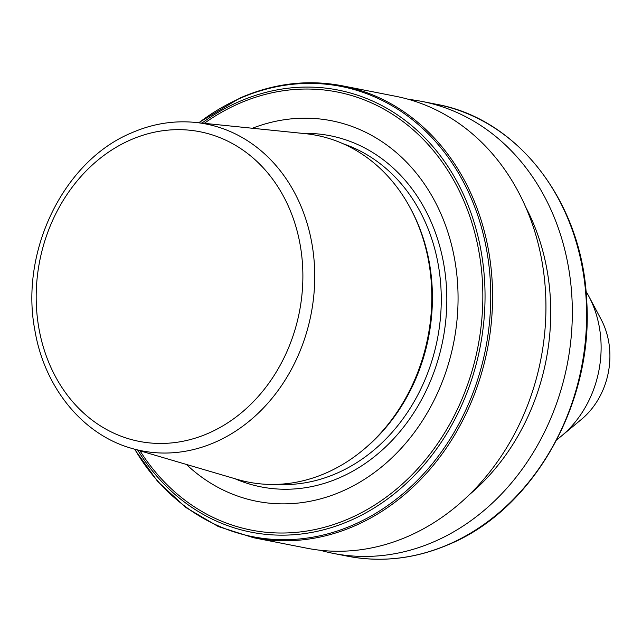 <?xml version="1.0" encoding="UTF-8"?>
<svg xmlns="http://www.w3.org/2000/svg" width="642" height="642" viewBox="0 0 642 642"><rect width="100%" height="100%" fill="white"/><g stroke="black" fill="none" stroke-linecap="round" stroke-linejoin="round"><path stroke-width="0.96" d="M586.01 291.356A102.351 85.835 101.1 0 1 588.818 296.283A102.351 85.835 101.1 0 1 597.285 317.918A102.351 85.835 101.1 0 1 561.373 436.087A102.351 85.835 101.1 0 1 556.903 439.585M588.818 296.283L601.137 319.443A73.108 61.311 101.1 0 1 607.18 334.899A73.108 61.311 101.1 0 1 581.524 419.298L561.373 436.087M320.238 550.258A230.285 193.138 -78.9 0 0 333.326 553.396A230.285 193.138 -78.9 0 0 435.003 541.302A230.285 193.138 -78.9 0 0 572.215 304.284A230.285 193.138 -78.9 0 0 422.059 101.452A230.285 193.138 -78.9 0 0 408.761 99.414M469.101 494.894A211.579 177.441 -78.9 0 0 525.638 206.957M134.491 449.183L157.659 481.436L185.931 507.541L218.296 526.544L253.574 537.739L306.932 548.22A230.285 193.138 -78.9 0 0 408.609 536.118A230.285 193.138 -78.9 0 0 545.828 299.108A230.285 193.138 -78.9 0 0 395.673 96.276L342.314 85.795C307.927 79.247 273.885 83.291 240.188 97.929L198.587 122.75M186.373 464.431A193.916 162.635 -78.9 0 0 342.427 491.122A193.916 162.635 -78.9 0 0 451.759 245.79A193.916 162.635 -78.9 0 0 252.378 128.256M131.425 448.285L237.291 479.397A176.702 148.198 -78.9 0 0 326.425 472.833A176.702 148.198 -78.9 0 0 363.171 449.906L364.584 448.726A174.648 146.472 -78.9 0 0 411.426 210.175L410.559 208.546A176.702 148.198 -78.9 0 0 305.175 133.648L195.409 122.429C173.645 120.295 152.323 123.786 131.425 132.918C63.566 161.038 19.653 251.455 34.861 330.181C44.266 387.214 82.513 434.474 131.425 448.285A166.535 139.667 -78.9 0 0 215.431 442.097A166.535 139.667 -78.9 0 0 314.371 264.352A166.535 139.667 -78.9 0 0 195.409 122.429M363.171 449.906A176.702 148.198 -78.9 0 0 410.559 208.546M449.288 544.111A230.285 193.138 -78.9 0 0 586.507 307.093A230.285 193.138 -78.9 0 0 436.351 104.261C517.95 118.778 581.925 201.917 586.579 298.891C594.388 401.218 534.561 508.6 449.737 544.071C416.04 558.709 381.998 562.753 347.611 556.205A230.285 193.138 -78.9 0 0 449.288 544.111M253.574 537.739A230.285 193.138 -78.9 0 0 355.251 525.646A230.285 193.138 -78.9 0 0 492.47 288.627A230.285 193.138 -78.9 0 0 342.314 85.795M134.764 449.264A229.427 192.415 -78.9 0 0 353.935 524.634A229.427 192.415 -78.9 0 0 482.158 229.972A229.427 192.415 -78.9 0 0 239.747 98.467A229.427 192.415 -78.9 0 0 198.868 122.782M137.749 450.138A225.294 188.949 -78.9 0 0 350.692 520.357A225.294 188.949 -78.9 0 0 476.605 231.008A225.294 188.949 -78.9 0 0 238.559 101.877A225.294 188.949 -78.9 0 0 201.957 123.095M139.988 450.796A223.223 187.215 -78.9 0 0 349.721 518.351A223.223 187.215 -78.9 0 0 474.478 231.658A223.223 187.215 -78.9 0 0 238.615 103.707A223.223 187.215 -78.9 0 0 204.284 123.336M234.812 478.667A178.941 150.076 -78.9 0 0 340.116 477.496A178.941 150.076 -78.9 0 0 445.62 277.175A178.941 150.076 -78.9 0 0 302.607 133.384M276.373 484.389A174.648 146.472 -78.9 0 0 337.122 473.13A174.648 146.472 -78.9 0 0 441.239 303.128A174.648 146.472 -78.9 0 0 343.245 143.8M208.794 433.085A157.772 132.316 -78.9 0 0 296.973 230.454A157.772 132.316 -78.9 0 0 130.27 140.028A157.772 132.316 -78.9 0 0 42.091 342.651A157.772 132.316 -78.9 0 0 208.794 433.085M436.351 104.261L422.059 101.452M347.611 556.205L333.326 553.396"/></g></svg>
